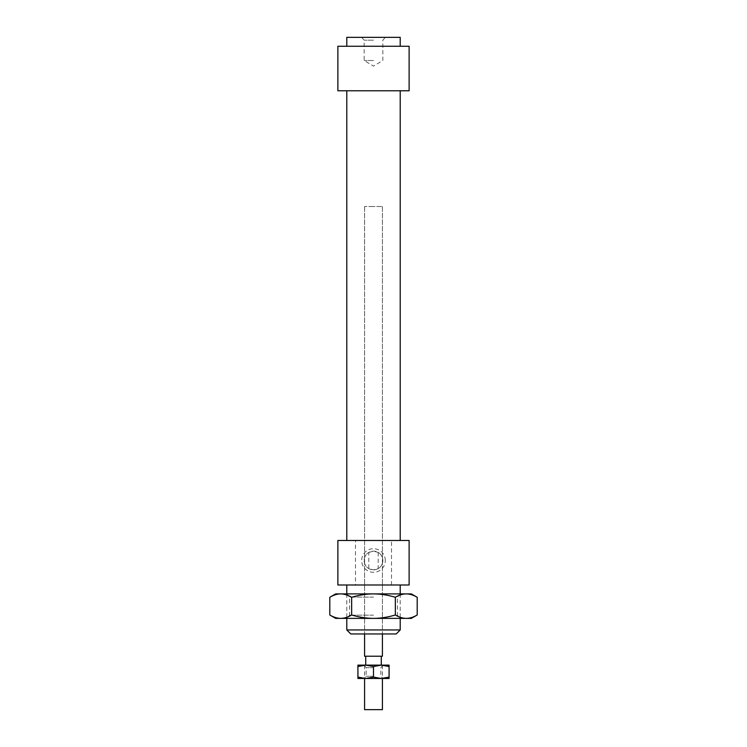 <?xml version="1.0" encoding="UTF-8"?>
<svg xmlns="http://www.w3.org/2000/svg" width="747" height="747" viewBox="0 0 747 747"><rect width="100%" height="100%" fill="white"/><g stroke="black" fill="none" stroke-linecap="round" stroke-linejoin="round"><path stroke-width="0.56" stroke-dasharray="3.73 2.8" d="M371.334 665.129L382.408 665.129L371.334 665.129M364.592 709.65L382.408 709.65M371.604 656.221L381.287 656.221L371.604 656.221M371.604 665.129L381.287 665.129L371.604 665.129M371.334 206.536L382.408 206.536L371.334 206.536M364.592 656.221L382.408 656.221M391.521 584.985L391.521 540.464L355.479 540.464L355.479 584.985L409.123 584.985M391.521 540.464L409.123 540.464M337.877 90.779L409.123 90.779M373.5 540.464L400.215 540.464L373.5 540.464M337.877 46.258L409.123 46.258M346.785 37.35L400.215 37.35M368.813 552.407L373.5 551.146L378.187 552.407A9.347 9.347 0 0 1 378.187 568.588L373.5 569.849L368.813 568.588L368.813 552.407A9.347 9.347 0 0 0 364.153 560.493A9.347 9.347 0 0 1 373.5 551.146A9.347 9.347 0 0 1 382.847 560.493A9.347 9.347 0 0 1 373.5 569.849A9.347 9.347 0 0 1 364.153 560.493A9.347 9.347 0 0 0 368.813 568.588M396.209 633.96L350.791 633.96M373.5 206.536L364.592 206.536L373.5 206.536M385.303 560.493A11.803 11.803 0 0 0 373.5 548.7A11.803 11.803 0 0 0 361.697 560.493A11.803 11.803 0 0 0 373.5 572.295A11.803 11.803 0 0 0 385.303 560.493M373.5 40.17L364.153 40.17L373.5 40.17M373.5 60.498L364.153 60.498L373.5 60.498M373.5 584.985L400.215 584.985L373.5 584.985M346.785 629.954L400.215 629.954M373.5 633.96L382.408 633.96L373.5 633.96M378.187 552.407L378.187 568.588M337.877 584.985L355.479 584.985M373.5 90.779L346.785 90.779L373.5 90.779M337.877 540.464L355.479 540.464M373.5 597.114L349.568 597.114L373.5 597.114M373.5 615.145L349.568 615.145L373.5 615.145M329.8 597.273C333.61 595.023 337.252 593.893 340.725 593.893C344.199 593.893 347.841 595.023 351.65 597.273C359.279 595.023 366.562 593.893 373.5 593.893L335.655 593.893M417.2 614.996C413.39 617.246 409.748 618.376 406.275 618.376C402.801 618.376 399.159 617.246 395.35 614.996C387.721 617.246 380.438 618.376 373.5 618.376L411.345 618.376M373.5 618.376C366.562 618.376 359.279 617.246 351.65 614.996C347.841 617.246 344.199 618.376 340.725 618.376L373.5 618.376M335.655 618.376L340.725 618.376C337.252 618.376 333.61 617.246 329.8 614.996M411.345 593.893L406.275 593.893C409.748 593.893 413.39 595.023 417.2 597.273M373.5 593.893C380.438 593.893 387.721 595.023 395.35 597.273C399.159 595.023 402.801 593.893 406.275 593.893L373.5 593.893M351.65 614.996L351.65 597.273M395.35 614.996L395.35 597.273M381.287 678.481L373.5 677.09L365.713 678.481L389.084 678.481L389.084 677.09L381.287 678.481M381.287 665.129L357.916 665.129L357.916 666.52L365.713 665.129L373.5 666.52L381.287 665.129L389.084 666.52L389.084 665.129L381.287 665.129M373.5 667.687L366.151 667.687L373.5 667.687M373.5 676.259L366.151 676.259L373.5 676.259M373.5 678.481L383.071 678.481L373.5 678.481M357.916 678.481L365.713 678.481L357.916 677.09L357.916 678.481M373.5 677.09L373.5 666.52M357.916 677.09L357.916 666.52M389.084 677.09L389.084 666.52M382.408 665.129L382.408 678.481M382.408 206.536L382.408 633.96L382.408 206.536M364.592 206.536L364.592 633.96L364.592 206.536M364.592 665.129L364.592 678.481M361.697 37.35L364.153 40.17L364.153 60.498L373.5 66.119L382.847 60.498L382.847 40.17L385.303 37.35M400.215 593.893L400.215 618.376M346.785 593.893L346.785 618.376M346.337 593.893L349.568 597.114L349.568 615.145L346.337 618.376M400.663 593.893L397.432 597.114L397.432 615.145L400.663 618.376M363.929 665.129L366.151 667.687L366.151 676.259L363.929 678.481M383.071 665.129L380.849 667.687L380.849 676.259L383.071 678.481"/><path stroke-width="1.12" d="M382.408 678.481L382.408 709.65L364.592 709.65L364.592 678.481M382.408 633.96L382.408 656.221L364.592 656.221L364.592 633.96M409.123 584.985L337.877 584.985L337.877 540.464L409.123 540.464L409.123 584.985M409.123 46.258L337.877 46.258L337.877 90.779L409.123 90.779L409.123 46.258M400.215 46.258L400.215 37.35L346.785 37.35L346.785 46.258M400.215 629.954L346.785 629.954L350.791 633.96L396.209 633.96L400.215 629.954L400.215 618.376M329.8 597.273L335.655 593.893L340.725 593.893C337.252 593.893 333.61 595.023 329.8 597.273L329.8 614.996C333.61 617.246 337.252 618.376 340.725 618.376L335.655 618.376L329.8 614.996M411.345 593.893L417.2 597.273C413.39 595.023 409.748 593.893 406.275 593.893L411.345 593.893M417.2 614.996L411.345 618.376L406.275 618.376C409.748 618.376 413.39 617.246 417.2 614.996L417.2 597.273M395.35 614.996C399.159 617.246 402.801 618.376 406.275 618.376L373.5 618.376C380.438 618.376 387.721 617.246 395.35 614.996L395.35 597.273C387.721 595.023 380.438 593.893 373.5 593.893L406.275 593.893C402.801 593.893 399.159 595.023 395.35 597.273M340.725 618.376C344.199 618.376 347.841 617.246 351.65 614.996C359.279 617.246 366.562 618.376 373.5 618.376L340.725 618.376M351.65 597.273C347.841 595.023 344.199 593.893 340.725 593.893L373.5 593.893C366.562 593.893 359.279 595.023 351.65 597.273L351.65 614.996M381.287 678.481L357.916 678.481L357.916 677.09L365.713 678.481L373.5 677.09L381.287 678.481L389.084 677.09L389.084 678.481L381.287 678.481M381.287 665.129L373.5 666.52L365.713 665.129L389.084 665.129L389.084 666.52L381.287 665.129L381.287 656.221M357.916 666.52L357.916 665.129L365.713 665.129L357.916 666.52L357.916 677.09M389.084 677.09L389.084 666.52M373.5 677.09L373.5 666.52M365.713 656.221L365.713 665.129M400.215 90.779L400.215 540.464M400.215 584.985L400.215 593.893M346.785 584.985L346.785 593.893M346.785 618.376L346.785 629.954M346.785 90.779L346.785 540.464"/></g></svg>
